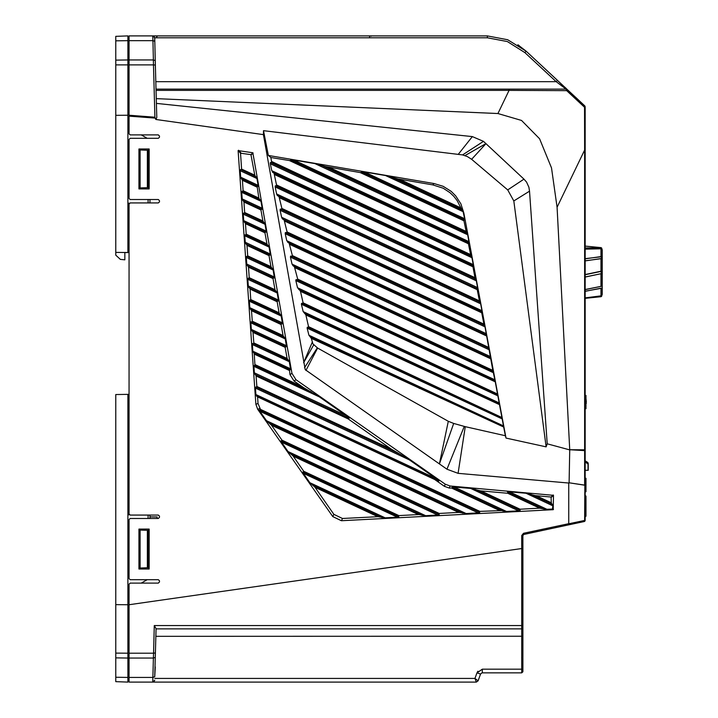 <?xml version="1.0" encoding="UTF-8"?>
<svg xmlns="http://www.w3.org/2000/svg" width="718" height="718" viewBox="0 0 718 718"><rect width="100%" height="100%" fill="white"/><g stroke="black" fill="none" stroke-linecap="round" stroke-linejoin="round"><path stroke-width="1.08" d="M154.684 37.973L155.393 65.042L155.276 60.617L153.392 59.953L153.508 64.862L129.043 64.862L129.043 35.9L153.194 35.945L154.621 37.336L154.774 41.303L154.684 37.749L152.781 35.9L487.307 35.9L487.307 37.749L507.348 41.527L524.903 52.558L556.163 81.717L566.089 89.113L156.03 89.113L566.089 89.113L567.382 89.624L557.455 80.371L585.179 106.722L584.82 105.887L585.179 106.722L584.82 105.887L584.551 107.251L585.179 107.359L585.179 432.685M585.179 385.512L585.179 119.655M307.178 389.775L254.998 365.444L254.145 353.256L289.471 369.725L289.964 374.634L294.03 381.007L303.741 387.747L318.954 396.587L347.772 416.799L349.253 418.244L346.094 417.221L347.709 418.594L391.409 449.199L407.42 458.569L435.997 478.538L438.913 481.024L434.704 479.516L444.487 486.355L445.259 484.228L450.06 485.969L553.515 495.321L553.201 509.672L341.391 520.774L332.784 516.574L257.636 409.26L255.877 404.279L238.134 150.583L252.853 152.763L250.959 154.657L254.818 175.309L256.945 178.495L240.198 170.687L240.386 169.789L241.634 169.242L240.521 153.23L250.959 154.657M444.487 486.355L449.288 488.105L453.39 488.105L501.523 510.552L479.373 511.351L478.7 511.62L479.705 512.446L479.094 512.849L466.135 513.576L459.278 512.419L439.039 513.46L438.222 513.702L439.236 514.626L438.429 515.003L425.424 515.712L418.827 514.537L398.607 515.578L397.79 515.82L398.804 516.745L397.996 517.122L384.992 517.831L378.045 516.655L342.486 518.522L333.879 514.321L314.897 487.208L309.835 482.658L302.978 472.812L302.79 471.977L304.091 472.13L303.813 471.376L292.998 455.939L288.313 451.9L281.51 442.198L280.953 440.879L282.228 441.04L282.084 440.358L271.467 425.191L266.692 421.026L259.772 411.154L259.342 410.023L260.688 409.969L258.022 403.525L257.565 396.91L434.704 479.516M453.39 488.105L452.098 487.172L453.211 486.939L470.676 488.437L480.297 490.816L507.743 493.221L508.865 493.078L507.473 491.956L508.847 491.785L526.375 493.311L535.17 495.591L551.02 497.009L551.352 503.139L552.842 505.535L552.546 509.053L545.698 509.331L539.658 508.182L519.805 509.233L519.141 509.538L520.146 510.444L518.926 510.812L505.813 511.467L501.523 510.552M241.975 179.24L257.125 186.303L258.848 198.159L260.939 201.202L241.715 192.361L241.903 191.464L243.151 190.916L242.415 180.272L240.709 177.57L240.198 170.687M240.656 177.175L258.148 185.334L258.013 186.33L257.125 186.303M242.172 198.922L262.187 208.247L262.106 209.198L260.903 209.764L262.878 220.991L265.014 224.258L243.24 214.108L243.42 213.21L244.47 213.156L244.667 212.492L243.914 201.839L242.262 199.451L241.715 192.361M243.689 220.597L266.216 231.097L266.136 232.049L265.077 232.102L264.951 232.794L266.97 244.12L269.044 247.109L244.757 235.782L244.937 234.885L245.987 234.831L246.184 234.176L245.43 223.513L243.779 221.126L243.24 214.108M245.206 242.271L270.246 253.948L270.121 254.944L268.954 255.384L270.928 266.683L273.073 269.959L246.265 257.466L246.454 256.568L247.701 255.94L246.956 245.287L245.26 242.675L244.757 235.782M246.732 264.089L274.303 276.942L274.213 277.884L273.163 277.938L273.037 278.629L275.003 289.776L277.121 292.953L247.791 279.275L247.979 278.378L249.227 277.83L248.491 267.186L246.786 264.484L246.265 257.466M248.266 285.97L278.369 300.007L278.279 300.95L277.193 301.03L277.103 301.695L279.096 312.958L281.196 316.037L249.326 301.21L249.514 300.312L250.761 299.684L249.999 288.896L248.347 286.5L247.791 279.275M249.774 307.645L282.398 322.858L282.309 323.8L281.259 323.854L281.133 324.545L283.098 335.692L285.217 338.869L250.842 322.84L251.076 321.888L252.108 321.861L252.269 321.224L251.515 310.571L249.864 308.184L249.326 301.21M251.3 329.347L286.419 345.69L286.294 346.686L285.136 347.207L287.11 358.426L289.246 361.692L252.359 344.532L252.592 343.581L253.589 343.572L253.786 342.917L253.032 332.263L251.381 329.876L250.842 322.84M254.145 353.256L252.826 351.183L290.485 368.747L290.359 369.743L289.471 369.725M257.565 396.91L255.85 394.541L255.402 387.684L256.829 386.437L256.075 375.783L254.351 372.992L253.885 366L254.998 365.444M129.043 658.056L129.043 653.156L153.526 653.156L153.41 658.056L155.276 657.392L156.039 628.564L154.774 676.715L152.907 677.388L129.043 677.388L129.043 682.1L129.043 658.056L153.41 658.056L152.781 682.1L129.043 682.1M154.774 41.303L152.889 40.639L152.781 35.9L154.684 37.749L152.889 35.9L129.043 35.9L129.043 40.639L152.889 40.639L153.392 59.953L129.043 59.953M129.043 64.862L129.043 133.781L130.182 134.921L158.31 134.921L159.45 136.061L159.45 137.201L158.31 138.341L130.182 138.341L129.043 139.48L129.043 198.401L130.182 199.541L158.31 199.541L159.45 200.681L159.45 201.821L158.31 202.961L130.182 202.961L129.043 204.1L129.043 513.9L130.182 515.039L158.31 515.039L159.45 516.179L159.45 517.319L158.31 518.459L130.182 518.459L129.043 519.599L129.043 578.52L130.182 579.659L158.31 579.659L159.45 580.799L159.45 581.939L158.31 583.079L130.182 583.079L129.043 584.219L129.043 604.709L522.839 548.39L522.839 671.743L522.839 669.149L521.699 669.185L521.699 672.883L482.29 672.883L521.699 672.883L522.839 671.743M522.839 625.27L522.839 625.773M149.82 682.1L152.781 682.1L149.82 682.1M167.797 682.1L200.852 682.1L167.797 682.1M150.942 682.1L152.036 682.1L150.942 682.1M458.048 473.315L446.973 469.186L439.425 463.9L448.292 421.269L317.643 348.042L312.842 343.868L311.325 338.384L503.722 426.995L505.4 435.709L465.282 426.636L458.048 473.315L568.719 482.999L568.728 523.817L584.614 520.442L585.179 432.353M568.728 523.817L568.647 524.876L523.745 534.425L523.503 533.303L521.699 535.538L522.839 535.538L522.524 545.348M154.774 676.715L155.276 666.896M474.93 277.722L475.289 278.719L276.699 185.791L274.052 173.496L472.83 265.947L474.93 277.722L276.825 185.02M464.672 218.721L463.918 220.65L466.35 232.417L325.649 166.576L361.289 172.751L362.428 172.805L361.226 171.629L364.43 171.979L464.672 218.721L462.868 210.509L461.369 208.902L457.222 200.699L453.902 196.4L449.989 192.657L443.168 188.233L432.792 184.858L434.049 183.566L443.168 186.357L451.2 191.383L455.688 195.817L460.839 203.804L463.792 212.941L506.055 438.043L546.111 446.829L547.17 443.841L529.498 191.167L513.81 200.932L546.111 446.829M475.289 278.719L476.294 280.648L477.676 288.071L477.21 289.542L479.427 301.057L480.611 303.633L482.02 311.244L481.652 312.581L483.887 324.186L484.964 326.825L492.808 370.434L297.71 279.105L297.512 279.769L295.995 279.625L295.843 280.576L297.521 287.765L494.917 379.822L503.722 426.995M492.808 370.434L494.917 379.822M466.35 232.417L467.696 234.822L469.069 242.343L468.378 243.797L470.82 255.563L271.691 162.385L270.883 157.484L291.104 160.868L291.822 160.868L290.584 159.665L293.779 160.006L468.989 241.706M470.82 255.563L471.95 257.529L473.377 265.211L472.83 265.947M463.352 211.828L385.575 175.56L398.041 178.962L432.792 184.858M467.696 234.822L314.933 163.587L325.649 166.576M587.683 462.401L585.179 460.83L588.078 462.814L588.221 470.335L585.179 470.335M533.654 532.316L584.272 521.555L585.179 520.442L585.179 485.224L585.179 491.704L585.942 491.704L585.179 491.624L585.942 491.597L585.942 480.557L585.179 480.557M156.039 628.564L154.253 625.549L521.717 625.549L521.699 669.185L482.29 669.185L482.29 672.883M568.647 524.876L584.272 521.555L585.179 520.442L584.272 521.555L578.385 522.803M585.179 469.886L585.179 471.268M502.25 418.908L307.16 328.117L307.322 327.255L308.39 327.255L308.605 326.654L501.891 417.49M497.942 395.923L301.416 304.279L301.578 303.373L303.149 303.05L300.492 291.329L299.648 290.117L494.953 380.944M489.281 349.81L290.458 257.098L290.602 256.102L292.235 256.236L292.423 255.698L289.21 243.321L486.131 334.92M484.964 326.825L285.217 233.682L285.351 232.641L287.191 232.372L284.104 220.04L481.706 311.953M480.638 303.777L280.101 210.266L280.217 209.171L281.994 208.821L279.042 196.714L477.264 288.914M601.594 296.39L600.966 296.749L600.957 296.049L600.948 296.74L601.594 296.39L602.267 294.192L602.267 250.205M602.205 294.542L602.205 249.837L601.594 247.988L585.179 248.006L600.957 247.818L601.289 248.796L601.253 247.728M311.702 35.9L329.544 35.9M154.684 680.251L152.781 682.1L154.684 680.251L154.02 681.642L152.781 682.1L476.276 682.1L478.062 680.852L474.948 678.402L478.062 680.852L480.504 674.13L481.877 672.928M472.004 257.807L270.336 163.767L270.363 162.6L271.691 162.385M476.321 280.792L275.147 186.985L275.227 185.845L276.699 185.791M585.179 392.477L585.179 385.019M299.2 682.1L287.891 682.1M275.829 35.9L276.672 35.9M300.591 35.9L301.425 35.9M585.179 421.242L585.179 421.789M585.179 485.197L568.916 482.774L584.614 485.224L584.676 449.863L569.76 449.71L557.042 207.206L551.487 167.886L539.541 138.727L521.528 120.453L497.897 113.543L156.273 98.626M274.052 173.496L271.763 170.704L473.297 264.691M284.104 220.04L282.246 218.667L281.627 217.321L481.94 310.723M279.042 196.714L277.157 195.242L276.618 193.941L477.614 287.667M585.179 375.837L585.179 298.293L600.948 296.731M519.114 45.593L518.181 44.983M315.166 682.1L309.754 682.1M440.547 682.1L374.733 682.1M472.857 682.1L473.395 682.1M522.839 657.149L522.48 657.778M448.292 421.269L453.695 423.485L439.425 463.9L305.222 369.698L263.38 134.607L155.815 119.484L154.882 117.187L153.508 64.862L155.393 65.042L156.775 117.572L155.815 119.484M156.398 103.392L472.363 136.608L483.483 141.32L523.996 179.105L526.527 182.067L528.861 187.263L529.498 191.167M308.605 326.654L305.904 314.951L304.988 313.712L499.351 403.974M304.988 313.712L303.158 311.567L499.27 403.022M299.648 290.117L297.521 287.765M297.71 279.105L294.38 266.638L490.556 357.887L293.168 265.848L292.055 264.116L490.574 356.693M289.21 243.321L286.769 240.683L486.257 333.708M523.996 179.105L507.725 189.938L471.663 159.279L467.427 156.596L462.58 154.917L263.47 130.649L268.379 155.492L270.883 157.484M216.989 682.1L238.134 682.1M210.186 682.1L210.76 682.1M299.209 682.1L305.715 682.1M521.699 628.887L522.839 627.747L521.699 628.887L156.03 628.887L521.699 628.887L522.839 627.747L521.699 628.887M439.542 35.9L439.057 35.9M279.876 35.9L283.763 35.9M304.683 35.9L309.135 35.9M354.36 35.9L354.809 35.9M180.631 35.9L181.089 35.9M251.444 35.9L251.892 35.9M169.969 35.9L169.52 35.9M153.598 35.9L154.469 35.9M205.447 35.9L205.895 35.9M195.206 35.9L194.336 35.9M219.591 35.9L219.143 35.9M173.594 35.9L173.146 35.9M244.407 35.9L243.949 35.9M522.839 606.243L522.839 601.792M522.839 625.252L522.839 620.801M522.839 615.748L522.839 611.296M522.839 587.243L522.839 582.729M522.839 558.73L522.839 554.619M522.839 568.234L522.839 564.124M522.839 577.739L522.839 573.152M487.307 35.9L507.725 39.732L526.195 51.22L567.382 89.624L566.699 90.674L584.551 107.251L584.676 150.035L557.042 207.206M517.857 44.776L526.088 51.113M585.179 471.098L585.179 480.539M522.839 599.772L522.839 598.597M522.839 597.627L522.839 597.089M579.273 100.708L576.024 97.684M302.852 35.9L301.488 35.9M522.839 601.621L522.839 602.133M522.839 621.375L522.839 626.428M522.839 616.627L522.839 611.844M522.839 611.88L522.839 616.762M522.839 611.637L522.839 607.446M522.839 582.675L522.839 583.124M522.839 545.348L522.839 544.809M522.839 566.583L522.839 569.248M522.839 653.138L522.839 653.784M522.839 644.683L522.839 644.136M585.179 431.437L585.179 421.816M585.179 494.711L585.179 495.815L585.942 496.03L585.942 516.143L585.179 516.942M585.179 382.308L585.179 314.69L585.179 382.308M585.179 298.293L585.179 311.298M585.179 120.337L585.179 246.086L585.179 120.319L585.179 246.086L600.966 247.629L585.179 246.086L585.188 119.053M585.179 313.775L585.179 375.128M585.179 260.939L600.966 258.597L600.93 271.251L585.179 274.563M585.179 274.689L600.957 271.368L601.289 273.657L601.289 256.766L601.289 258.642L585.179 260.822M585.179 291.337L601.289 288.115L601.289 295.807L585.179 297.844M585.179 249.11L601.289 248.796L601.289 256.766L585.179 258.704M585.179 277.067L601.289 273.657L601.289 286.276L585.179 289.516M585.179 276.951L600.966 273.773L600.957 286.428L585.179 289.614M585.179 291.266L600.966 288.349L600.957 296.049L585.179 297.889M585.179 249.038L600.966 248.607L600.957 256.622L585.179 258.803M350.707 35.9L350.16 35.9M350.007 35.9L349.352 35.9M334.31 35.9L333.771 35.9M270.04 35.9L270.506 35.9M214.817 35.9L215.265 35.9M279.051 35.9L278.584 35.9M333.825 35.9L333.053 35.9M335.557 35.9L348.858 35.9M349.172 35.9L350.258 35.9M351.102 35.9L358.318 35.9M359.197 35.9L367.131 35.9M367.966 35.9L370.084 35.9M368.962 35.9L370.048 35.9M371.61 35.9L371 36.268M359.126 35.9L358.578 35.9M294.856 35.9L295.313 35.9M311.1 35.9L311.558 35.9M303.858 35.9L303.391 35.9M319.716 35.9L320.174 35.9M286.949 35.9L285.647 35.9M285.89 35.9L283.439 35.9M279.347 35.9L278.378 35.9M278.046 35.9L276.708 35.9M328.718 35.9L328.261 35.9M344.523 35.9L344.981 35.9M320.713 35.9L319.357 35.9M318.433 35.9L312.536 35.9M311.809 35.9L310.454 35.9M310.697 35.9L309.117 35.9M304.163 35.9L303.184 35.9M289.3 35.9L289.749 35.9M353.525 35.9L353.068 35.9M345.529 35.9L344.173 35.9M343.24 35.9L337.352 35.9M337.209 35.9L335.315 35.9M329.024 35.9L328.045 35.9M327.713 35.9L326.214 35.9M314.107 35.9L314.556 35.9M370.371 35.9L369.743 35.9M175.183 35.9L176.924 35.9M199.99 35.9L201.731 35.9M163.587 35.9L161.505 35.9M224.806 35.9L226.547 35.9M250.77 35.9L250.133 35.9M235.046 35.9L234.562 35.9M170.803 35.9L171.261 35.9M276.484 35.9L274.94 35.9M259.862 35.9L259.36 35.9M211.28 35.9L212.519 35.9M179.805 35.9L179.338 35.9M204.612 35.9L204.154 35.9M301.506 35.9L300.671 35.9M300.384 35.9L299.747 35.9M284.678 35.9L284.166 35.9M236.087 35.9L237.326 35.9M165.194 35.9L165.652 35.9M229.428 35.9L228.961 35.9M325.2 35.9L324.545 35.9M309.494 35.9L308.973 35.9M245.233 35.9L245.691 35.9M260.894 35.9L262.142 35.9M190.01 35.9L190.458 35.9M254.235 35.9L253.777 35.9M580.009 101.4L579.668 101.085M524.903 52.558L526.195 51.22L557.446 80.362M155.833 81.717L556.163 81.717L557.464 80.371L558.712 81.538M562.454 85.029L563.361 85.882M564.86 87.273L566.287 88.601M576.518 98.142L567.382 89.624L566.089 89.113L566.699 90.674L509.08 90.387L497.897 113.543M585.179 494.567L585.179 495.025M585.179 119.026L585.179 120.274M585.179 391.489L585.179 387.837M585.179 470.622L585.179 460.184M585.179 432.478L585.179 431.383M585.179 421.466L585.179 403.812M585.179 398.113L585.179 449.935L584.676 449.863L584.676 150.035L585.179 150.071M585.179 470.55L585.179 471.125M585.179 450.365L585.179 460.31M585.942 478.314L585.179 478.314L585.942 478.314L585.179 478.314L585.942 478.314L585.942 480.557M585.179 395.43L585.942 395.43L585.179 395.43L585.179 397.332M585.179 397.458L585.179 408.713L585.942 408.713L585.179 408.739M115.733 677.227L127.894 677.388L127.894 682.1L115.733 681.678L115.733 604.682L127.894 604.709L127.894 394.37L129.043 394.353L129.043 252.601L124.86 252.494L124.86 259.79L120.382 259.395L115.733 255.195L115.733 36.322L127.894 35.9L127.894 252.548L129.043 252.565L115.733 252.341L127.894 252.548M138.924 188.897L138.924 148.985L149.182 148.985L149.182 188.897L138.924 188.897M521.699 535.538L521.717 625.549L522.839 625.405M138.924 529.103L149.182 529.103L149.182 569.015L138.924 569.015L138.924 529.103M252.853 152.763L291.966 373.36L296.031 379.732L445.259 484.228M258.148 185.334L256.945 178.495M262.187 208.247L260.966 201.336M266.216 231.097L265.014 224.258M270.246 253.948L269.044 247.109M274.303 276.942L273.073 269.959M278.369 300.007L277.121 292.953M282.398 322.858L281.196 316.037M286.419 345.69L285.217 338.869M290.485 368.747L289.246 361.692M252.826 351.183L252.359 344.532M129.043 653.156L129.043 604.709M533.618 532.325L523.745 534.425L522.839 535.538L522.839 548.39M522.839 607.293L522.839 611.144M522.839 663.62L522.839 621.348M522.839 607.159L522.839 604.592M522.839 616.511L522.839 614.096M522.839 620.684L522.839 621.142M522.839 625.836L522.839 623.601M522.839 592.117L522.839 596.739M522.839 550.473L522.839 549.961M522.839 559.645L522.839 557.078M522.839 573.17L522.839 573.628M522.839 578.654L522.839 576.087M522.839 588.159L522.839 585.583M522.839 629.749L522.839 630.225M522.839 592.754L522.839 593.867M522.839 638.876L522.839 639.343M522.839 644.728L522.839 644.01M517.139 628.887L515.614 628.887M176.637 682.1L182.192 682.1M241.912 682.1L283.718 682.1M283.798 682.1L288.349 682.1M304.872 682.1L307.116 682.1M307.08 682.1L309.745 682.1M315.597 682.1L324.527 682.1M324.823 682.1L349.621 682.1M349.863 682.1L373.629 682.1M442.144 682.1L470.496 682.1M173.612 682.1L152.844 682.1L173.612 682.1M315.247 682.1L314.385 682.1M220.956 682.1L220.462 682.1M238.196 682.1L241.966 682.1M585.179 449.899L585.179 450.635L569.76 449.71M584.623 484.812L585.179 485.224M569.76 450.069L569.078 482.388M154.729 678.402L474.948 678.402L476.276 682.1L478.062 680.852M477.928 671.213L477.416 671.931M476.967 672.838L480.566 673.996M474.948 678.402L476.931 672.937L482.29 669.185M369.546 35.9L369.546 37.04M156.605 36.941L157.475 35.9L156.605 36.941M569.796 449.908L547.17 443.841M505.4 435.709L506.055 438.043M465.282 426.636L464.277 426.384L446.973 469.186M453.695 423.485L464.277 426.384M317.643 348.042L305.94 370.425M317.311 347.817L304.486 367.724M313.685 344.882L303.597 362.68L312.231 342.271M270.336 163.767L271.763 170.704M263.38 134.607L263.47 130.649M311.325 338.384L308.893 335.216L503.587 425.998M307.16 328.117L308.893 335.216M301.416 304.279L303.158 311.567M293.168 265.848L294.38 266.638M290.458 257.098L292.055 264.116M285.217 233.682L286.769 240.683M280.101 210.266L281.627 217.321M275.147 186.985L276.618 193.941M305.904 314.951L499.405 404.62M497.341 393.913L303.113 302.834M300.492 291.329L494.989 381.707M385.575 175.56L364.43 171.979M314.933 163.587L293.779 160.006M268.379 155.492L434.049 183.566M507.725 189.938L513.81 200.932M472.363 136.608L458.47 154.065M483.483 141.32L462.58 154.917M471.663 159.279L485.96 143.636L464.941 155.644M310.347 337.101L503.668 426.591M308.112 327.255L502.035 418.047M497.574 394.703L302.045 303.31M493.122 371.368L296.381 279.562M585.942 395.43L585.942 408.713M585.942 406.711L585.942 403.319M585.942 401.892L586.319 403.319M585.942 398.499L586.319 401.892M115.733 255.195L120.382 259.395M115.733 604.682L115.733 394.577L127.894 394.37M129.043 252.574L124.86 252.53M115.733 115.302L127.894 115.275M127.894 43.502L129.043 43.529L127.894 43.502M141.275 583.079L147.199 579.659M148.043 148.985L148.043 188.897M148.043 199.541L148.043 202.961M148.043 515.039L148.043 518.459M148.043 529.103L148.043 569.015M141.275 134.921L147.199 138.341M147.387 530.351L147.387 567.767L140.064 568.028L140.064 530.09L147.387 530.351M147.387 150.233L147.387 187.649L140.064 187.91L140.064 149.972L147.387 150.233M138.924 187.945L140.064 187.91M127.894 677.388L127.894 604.709M127.894 476.833L129.043 476.833L129.043 514.851L127.894 514.851M127.894 203.149L129.043 203.149L129.043 241.167L127.894 241.167M127.894 674.498L129.043 674.471L127.894 674.498M127.894 680.197L129.043 680.197M127.894 37.803L129.043 37.803M149.945 199.541L149.945 202.961M149.945 515.039L149.945 518.459M138.924 149.936L140.064 149.972M138.924 530.055L140.064 530.09M138.924 568.064L140.064 568.028M149.945 516.834L157.17 516.96L157.17 518.459M262.079 208.202L262.079 209.225L262.079 208.202M585.179 432.137L585.179 421.708M588.221 464.151L588.221 470.335L588.221 463.37L588.221 464.151L585.179 461.952L588.024 463.729M154.684 37.749L487.307 37.749M568.719 523.7L523.503 533.303M129.043 116.181L155.357 118.12M289.964 374.634L291.966 373.36M294.03 381.007L296.031 379.732M449.288 488.105L450.06 485.969M553.219 494.998L551.02 497.009M553.515 495.321L551.316 497.332M258.83 198.069L243.142 190.755M242.415 180.272L256.882 187.021M262.878 220.991L244.667 212.492M243.932 202.018L260.93 209.943M266.908 243.833L246.184 234.176M245.448 223.693L264.951 232.794M391.409 449.199L256.829 386.437M256.093 375.963L348.059 418.845M520.11 509.215L480.764 490.861M507.527 493.203L539.658 508.182M439.192 513.451L281.923 440.116M271.557 425.316L458.766 512.428M398.768 515.569L303.723 471.25M293.186 456.199L418.316 514.546M270.928 266.683L247.692 255.85M246.965 245.368L268.981 255.635M274.985 289.677L249.218 277.669M248.491 267.186L273.037 278.629M279.06 312.77L250.753 299.603M250.017 289.067L277.103 301.695M283.08 335.593L252.269 321.224M251.533 310.741L281.133 324.545M287.11 358.426L253.786 342.917M253.05 332.443L285.163 347.377M551.316 502.797L536.122 495.707M254.8 175.219L241.625 169.071M314.987 487.334L377.883 516.664M254.576 354.279L289.228 370.434M301.748 386.419L255.312 364.762M479.678 511.333L260.311 409.251M452.169 488.357L499.225 510.301M253.122 153.033L251.228 154.926M255.877 404.279L258.022 403.525M238.134 150.583L240.521 153.23M238.52 150.233L240.907 152.88M255.366 176.305L241.311 169.753M256.102 176.861L240.674 169.663M319.501 396.973L253.885 366.377M254.343 372.866L346.336 415.767M255.85 394.541L435.997 478.538M409.161 459.753L255.402 388.052M454.108 486.983L506.585 511.458M518.683 510.821L470.676 488.437M266.414 420.64L466.135 513.576M478.251 512.939L259.898 411.333M288.035 451.514L425.666 515.695M437.765 515.066L281.51 442.198M309.835 482.658L385.243 517.822M397.341 517.184L303.31 473.333M552.86 505.786L526.034 493.284M509.466 491.83L547.017 509.34M241.311 178.719L257.78 186.402M260.131 199.712L242.19 191.347M259.395 199.155L242.828 191.428M242.828 200.466L261.828 209.324M243.501 200.986L261.173 209.225M264.17 222.634L243.716 213.093M263.434 222.077L244.344 213.174M244.344 222.14L265.857 232.165M245.009 222.661L265.193 232.076M254.989 374.41L348.795 418.145M255.662 374.931L346.417 417.248M311.37 391.938L254.36 365.354M401.021 454.718L255.877 387.038M396.83 452.546L256.514 387.119M520.02 510.211L475.388 489.398M519.222 509.618L477.623 490.223M341.391 520.774L342.486 518.522M553.201 509.672L552.546 509.053M553.515 509.349L552.86 508.721M552.313 504.296L530.746 494.235M551.684 503.785L532.98 495.07M332.784 516.574L333.879 514.321M257.636 409.26L259.781 408.497M478.789 511.737L260.517 410.175M479.597 512.329L259.593 409.96M268.685 422.938L462.688 513.217M270.049 423.782L461.064 512.67M438.303 513.864L282.12 441.031M439.111 514.447L281.205 440.816M290.305 453.821L422.229 515.336M291.67 454.665L420.604 514.788M397.871 515.982L303.929 472.175M398.678 516.565L303.005 471.959M312.106 484.955L381.796 517.454M313.47 485.799L380.181 516.906M256.505 396.085L438.456 480.925M452.277 487.369L503.147 511.09M508.748 492.943L541.946 508.425M507.635 492.216L543.571 508.972M268.2 245.484L245.224 234.768M267.464 244.928L245.861 234.849M245.861 243.815L269.878 255.016M246.525 244.344L269.223 254.926M272.23 268.326L246.741 256.443M271.494 267.769L247.378 256.532M247.387 265.633L273.935 278.01M248.051 266.154L273.28 277.92M276.286 291.32L248.266 278.261M275.55 290.763L248.904 278.342M248.913 287.514L278.001 301.075M249.586 288.035L277.345 300.986M280.352 314.412L249.801 300.196M279.616 313.856L250.438 300.277M250.429 309.189L282.03 323.926M251.103 309.718L281.375 323.836M284.382 337.236L251.318 321.817M283.646 336.679L251.955 321.906M251.946 330.89L286.06 346.758M252.619 331.411L285.405 346.668M288.403 360.059L252.835 343.509M287.667 359.512L253.472 343.59M253.472 352.726L290.126 369.815M154.253 625.549L153.526 653.156L155.393 652.967M521.762 628.878L521.762 625.988M522.839 636.256L155.833 636.283M156.057 90.387L509.08 90.387L509.053 89.113M274.554 174.546L472.812 266.764M289.623 160.653L468.378 243.797M470.461 254.567L271.763 161.595M360.23 172.589L463.954 220.83M465.991 231.42L328.988 167.312M460.929 207.987L399.459 179.222M479.391 300.869L281.95 208.48M279.607 197.809L477.246 289.731M295.152 267.814L490.547 358.695M289.919 244.47L486.113 335.728M488.339 347.243L292.397 255.563M284.741 221.162L481.688 312.77M483.869 324.096L287.155 232.04M272.472 172.248L473.27 265.884M493.598 372.795L295.843 280.576M475.783 279.266L275.344 185.8M277.426 195.529L477.587 288.869M462.688 210.257L390.709 176.691M461.512 209.091L396.121 178.486M291.813 160.85L468.396 242.989M290.575 159.719L468.953 242.899M129.043 115.275L154.882 117.187M361.217 171.692L464.636 219.914M362.419 172.787L463.972 220.022M467.149 233.305L320.066 164.718M471.466 256.29L270.444 162.546M419.411 388.438L419.68 387.882M337.586 340.188L337.281 340.87L307.887 327.193M304.495 313.407L365.956 342.064L365.633 342.737M393.886 345.304L393.572 345.986L302.691 303.463M298.742 289.551L422.346 347.189L422.022 347.862M450.096 350.411L449.782 351.093L297.342 279.769M488.743 348.293L290.898 256.039M488.698 348.248L292.091 256.245M287.783 242.37L486.23 334.902M484.426 325.308L285.576 232.587M484.228 325.092L286.904 232.758M282.542 218.954L481.913 311.917M480.1 302.251L280.379 209.126M479.75 301.865L281.761 209.225M127.894 45.871L129.043 45.898M127.894 59.495L129.043 59.504M127.894 69.323L129.043 69.332M127.894 113.938L129.043 113.938M127.894 118.434L129.043 118.434M127.894 601.908L129.043 601.908M115.733 657.894L127.894 658.056M115.733 653.102L127.894 653.156M115.733 40.8L127.894 40.639M115.733 60.106L127.894 59.953M115.733 64.916L127.894 64.862M127.894 672.138L129.043 672.111M127.894 658.478L129.043 658.469M127.894 648.677L129.043 648.668M127.894 606.539L129.043 606.539M588.087 470.335L588.087 463.774M585.179 222.643L585.179 217.312M585.179 137.012L585.179 120.409M164.422 35.9L163.964 35.9M522.839 599.315L522.839 598.175M522.839 663.881L522.839 664.383M522.839 666.026L522.839 666.564M522.839 664.347L522.839 665.487M350.949 682.1L349.172 682.1M315.956 682.1L316.467 682.1M341.472 682.1L342.306 682.1M202.404 682.1L201.166 682.1M175.524 682.1L174.806 682.1M286.922 682.1L286.329 682.1M285.486 682.1L284.947 682.1M284.525 682.1L283.996 682.1M302.574 682.1L302.018 682.1M301.56 682.1L301.075 682.1M224.025 682.1L223.379 682.1M222.472 682.1L221.665 682.1M227.31 682.1L226.771 682.1M241.095 682.1L240.404 682.1M239.597 682.1L239.04 682.1M238.125 682.1L241.786 682.1M298.069 682.1L298.948 682.1M316.575 682.1L315.767 682.1M220.83 682.1L219.807 682.1M218.308 682.1L217.339 682.1M202.162 682.1L201.202 682.1M585.179 520.442L584.748 521.34M585.179 389.937L585.179 387.532M585.179 384.929L585.179 382.847M567.382 89.624L584.82 105.887M441.193 35.9L440.107 35.9M441.552 35.9L441.058 35.9M210.652 35.9L211.451 35.9M359.215 35.9L358.731 35.9M295.52 35.9L294.972 35.9M334.409 35.9L333.942 35.9M270.713 35.9L270.165 35.9M263.668 35.9L263.201 35.9M199.909 35.9L199.353 35.9M288.474 35.9L288.017 35.9M224.716 35.9L224.169 35.9M313.335 35.9L312.877 35.9M249.577 35.9L249.029 35.9M320.381 35.9L319.833 35.9M338.151 35.9L337.684 35.9M274.384 35.9L273.836 35.9M352.861 35.9L353.409 35.9M345.196 35.9L344.649 35.9M359.906 35.9L360.364 35.9M362.958 35.9L362.5 35.9M299.2 35.9L298.652 35.9M179.132 35.9L179.688 35.9M249.936 35.9L250.492 35.9M235.154 35.9L234.696 35.9M171.467 35.9L170.92 35.9M155.806 35.9L154.971 35.9M155.178 35.9L154.289 35.9M189.238 35.9L188.771 35.9M203.948 35.9L204.495 35.9M274.752 35.9L275.362 35.9M259.97 35.9L259.503 35.9M196.283 35.9L195.736 35.9M214.045 35.9L213.587 35.9M228.755 35.9L229.302 35.9M299.559 35.9L300.169 35.9M221.09 35.9L220.543 35.9M235.8 35.9L236.267 35.9M238.861 35.9L238.394 35.9M175.093 35.9L174.546 35.9M253.571 35.9L254.118 35.9M324.365 35.9L324.976 35.9M245.906 35.9L245.359 35.9M260.607 35.9L261.074 35.9M324.006 35.9L323.459 35.9M441.615 682.1L440.502 682.1M471.241 682.1L472.408 682.1M473.036 682.1L473.512 682.1M470.855 682.1L471.385 682.1M585.179 432.855L585.179 431.608"/></g></svg>
